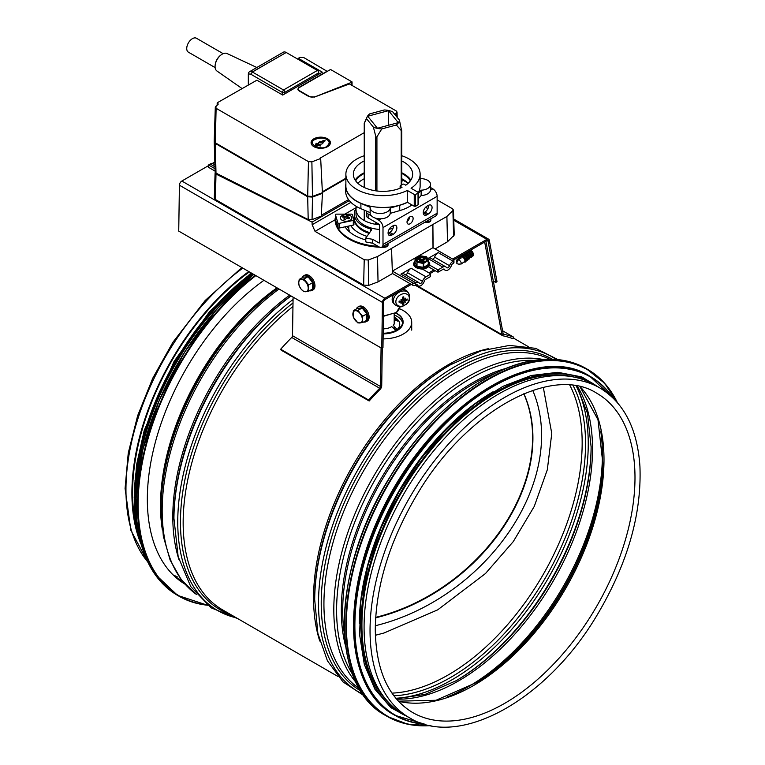 <?xml version="1.0" encoding="UTF-8"?>
<svg xmlns="http://www.w3.org/2000/svg" width="765" height="765" viewBox="0 0 765 765"><rect width="100%" height="100%" fill="white"/><g stroke="black" fill="none" stroke-linecap="round" stroke-linejoin="round"><path stroke-width="1.15" d="M137.585 531.723A189.452 109.376 -60 0 1 132.584 492.727A189.452 109.376 -60 0 1 249.371 271.891M277.59 288.185A185.952 107.358 -60 0 0 161.052 506.306L161.052 509.031A189.29 109.29 -60 0 1 277.829 288.319M290.872 295.854A191.527 110.581 -60 0 0 173.923 518.288L173.923 519.856A193.44 111.68 -60 0 1 291.025 295.94M557.915 359.598L535.596 348.333L509.519 345.407L481.051 350.829L450.116 364.991A191.527 110.581 -60 0 0 314.683 599.559L314.683 601.118A193.44 111.68 -60 0 1 451.465 364.207L451.465 364.207A193.44 111.68 -60 0 1 452.679 363.509M140.884 543.762A190.409 109.93 -60 0 1 131.905 493.119A190.409 109.93 -60 0 1 248.768 271.546M409.476 717.771L403.518 714.328A190.409 109.93 -60 0 1 364.083 627.166A190.409 109.93 -60 0 1 447.2 435.543A190.409 109.93 -60 0 1 593.927 384.537L599.884 387.97C624.049 402.715 637.388 428.821 639.923 466.268C641.816 514.061 627.587 563.595 597.226 614.869C547.147 699.698 459.497 748.992 409.476 717.771A190.409 109.93 -60 0 1 370.04 630.609A190.409 109.93 -60 0 1 453.157 438.986A190.409 109.93 -60 0 1 599.884 387.97M453.951 413.53A189.452 109.376 120 0 0 358.642 578.627M493.1 391.747A189.452 109.376 120 0 0 359.349 623.408M574.917 377.269A189.452 109.376 120 0 0 401.156 493.1A189.452 109.376 120 0 0 387.721 701.495M182.185 580.884A186.966 107.942 -60 0 1 178.293 579.507M184.92 584.125A186.966 107.942 -60 0 1 154.893 443.987A186.966 107.942 -60 0 1 263.944 280.306M502.586 330.767L513.736 337.202L512.961 338.732A190.409 109.93 120 0 0 502.949 335.797A3.443 1.989 -60 0 1 502.595 335.663A3.443 1.989 -60 0 1 501.926 334.601L484.704 242.218A1.721 0.995 120 0 0 484.656 242.046M513.736 337.202A192.13 110.925 120 0 0 503.638 334.238A1.721 0.995 -60 0 1 503.456 334.171A1.721 0.995 -60 0 1 503.121 333.645L485.909 241.329M381.075 347.932L380.492 386.507A1.721 0.995 -60 0 1 379.698 388.257A192.13 110.925 120 0 0 368.663 400.019L280.678 349.223A192.13 110.925 -60 0 1 291.723 337.461A1.721 0.995 120 0 0 292.517 335.711L293.1 297.136M382.28 348.027L381.716 385.828A3.443 1.989 -60 0 1 380.128 389.328A190.409 109.93 120 0 0 369.179 400.984L368.663 400.019M369.179 400.984L281.204 350.188L280.678 349.223M383.437 316.318L391.862 313.755M395.524 312.761A20.1 11.599 180 0 1 403.098 321.836L403.098 322.304A20.1 11.599 180 0 1 383.179 333.913M399.273 308.649A28.716 16.581 180 0 1 409.026 315.304A28.716 16.581 180 0 1 411.713 322.304A28.716 16.581 180 0 1 383.102 338.885M397.446 321.051L398.096 320.592L394.195 319.206M394.195 320.009L398.221 320.506M397.446 320.698C398.613 320.535 398.24 320.066 396.318 319.301L394.195 318.852M396.643 330.164L396.318 328.529L393.267 325.316A11.666 6.732 180 0 0 393.793 324.666A11.666 6.732 180 0 0 394.195 320.219M394.195 320.918A11.485 6.627 180 0 1 393.707 324.79M383.236 329.897L383.322 328.845A11.666 6.732 180 0 0 387.932 328.214A11.666 6.732 180 0 0 391.728 326.579L394.778 329.438L396.882 329.275L393.267 325.316M394.195 317.15A16.753 9.668 180 0 1 396.194 330.298M403.098 321.836A20.1 11.599 180 0 1 391.498 332.354A20.1 11.599 180 0 1 383.179 333.444M394.195 314.97A19.718 11.379 180 0 1 402.6 323.088M395.142 312.866A19.718 11.379 180 0 1 402.715 321.836A19.718 11.379 180 0 1 391.336 332.153A19.718 11.379 180 0 1 383.189 333.224M399.416 120.153L401.711 131.102L396.366 124.991A16.457 9.505 -0 0 0 399.416 120.153L392.608 111.728A16.457 9.505 -0 0 0 384.231 109.969L369.638 113.899A16.457 9.505 -0 0 0 367.095 116.997A16.457 9.505 -0 0 0 366.588 118.738L364.293 123.242L364.331 187.521M381.773 128.922L376.189 137.977L373.397 127.162A16.457 9.505 -0 0 0 381.773 128.922L396.366 124.991M401.711 131.102L401.673 130.079M400.172 306.689L398.909 309.443A16.457 9.505 180 0 1 396.366 312.541L383.447 316.022M396.366 312.541L399.856 306.689M388.553 110.638L398.269 122.649L377.451 128.262L367.736 116.242L388.553 110.638L388.553 125.269M366.588 118.738L373.397 127.162M410.088 283.691L384.872 298.254A3.443 1.989 120 0 0 382.443 302.424L381.754 348.324L178.733 231.107L179.412 185.207A3.443 1.989 -60 0 1 181.85 181.037L208.539 165.632M212.249 163.49L214.831 161.998M453.817 259.851L486.894 240.755A1.721 0.995 -60 0 1 487.754 240.669A1.721 0.995 -60 0 1 488.089 241.205L495.787 282.505L496.982 281.549L489.284 240.248A3.443 1.989 120 0 0 488.615 239.177A3.443 1.989 120 0 0 486.894 239.349L452.727 259.077M433.908 269.94L428.907 272.828M495.787 282.505L493.329 281.09M381.754 348.324L382.969 347.645L383.657 301.745A1.721 0.995 -60 0 1 384.872 299.66L411.312 284.398M430.121 273.535L435.132 270.647M394.654 304.47C401.243 309.022 402.428 305.933 406.052 304.432C409.849 301.697 410.709 297.939 408.644 293.167A8.998 6.665 141.1 0 0 399.473 292.048A8.998 6.665 141.1 0 0 393.334 300.817A8.998 6.665 141.1 0 0 394.654 304.47L393.487 303.179A9.094 6.732 -38.9 0 1 392.158 299.488A9.094 6.732 -38.9 0 1 393.899 294.449M402.419 289.524A9.094 6.732 -38.9 0 1 407.621 291.761L408.644 293.167M395.849 301.783A7.43 5.498 -38.9 0 1 405.938 293.808A7.43 5.498 -38.9 0 1 405.938 304.317A7.43 5.498 -38.9 0 1 395.849 301.783M401.759 299.784L401.348 300.961A15.281 7.268 -176.8 0 1 399.12 301.104A4.466 3.299 141.1 0 0 399.12 302.299A15.281 10.232 -3.8 0 0 401.348 301.879L402.007 302.29A15.128 7.593 -59.5 0 1 401.003 303.361A15.128 11.8 124.7 0 0 402.199 302.414L402.801 302.797A15.281 5.078 82.8 0 1 402.438 304.403A4.466 3.299 141.1 0 0 403.767 304.04A15.281 5.374 -113 0 0 403.824 302.529L405.287 300.817A15.281 9.237 8.9 0 0 407.095 300.148L405.861 299.622M402.007 300.243A15.128 3.739 -129.7 0 1 401.003 299.373A15.128 1.147 31.1 0 0 402.199 300.014L402.801 299.249A15.281 3.404 73.7 0 0 402.438 297.212A4.466 3.299 141.1 0 1 403.767 296.849L403.767 296.849A15.281 7.057 -103.7 0 1 403.824 298.972L402.524 297.652M404.475 299.402L403.824 298.972L404.475 299.402A15.128 7.918 -50.9 0 0 405.431 298.178A15.128 11.475 113.3 0 1 404.666 299.526L404.532 299.345M405.287 299.899L404.666 299.526L405.287 299.899A15.281 8.262 171.6 0 0 407.095 298.952A4.466 3.299 141.1 0 1 407.095 300.148M404.666 301.573L405.431 302.165A15.128 5.03 -135.5 0 1 404.475 301.802M402.007 302.242L402.801 302.797M400.717 301.018L402.007 302.29M399.407 301.094L399.12 302.299M401.816 301.018A2.563 1.893 -38.9 0 0 401.998 300.961L403.767 304.04M405.431 302.165L402.514 299.287L403.671 298.493M401.874 300.597L402.514 299.287M437.14 199.914L452.498 208.778L453.444 210.05L446.894 216.466L432.77 224.537L433.009 247.697M432.77 224.537L377.528 256.514L368.233 259.995L364.216 259.746L315.046 231.365L335.147 219.756M392.407 273.507L392.369 271.116L432.971 247.678L453.387 259.459A1.913 1.109 0 0 1 453.941 260.243L453.941 262.586A1.913 1.109 180 0 1 453.387 263.37L453.081 261.19A5.747 3.318 120 0 0 449.514 265.704A2.486 1.434 -60 0 1 446.722 267.788A2.486 1.434 -60 0 1 446.425 267.492A5.747 3.318 120 0 0 445.727 266.813A5.747 3.318 120 0 0 442.849 267.1L438.632 269.538L438.632 271.881L443.27 269.204A1.913 1.109 -60 0 1 444.226 269.108A1.913 1.109 -60 0 1 444.513 269.414A5.355 3.098 120 0 0 445.287 270.274A5.355 3.098 120 0 0 451.427 265.417A1.913 1.109 -60 0 1 452.67 263.782L453.387 263.37M435.132 248.921L447.515 241.769L454.238 235.046L453.444 210.05M315.046 231.365L312.149 224.738L312.072 222.108L215.988 174.047L215.099 172.909L214.296 197.906L215.414 199.502L363.652 285.087L368.673 285.393L378.034 281.883L392.407 273.583L391.537 248.424M215.099 172.909L215.242 172.431M312.072 222.108L349.309 200.612M360.325 228.075A26.985 15.577 0 0 0 363.92 230.648A26.985 15.577 0 0 0 369.323 233.057M408.147 183.294A28.754 16.601 0 0 0 401.768 178.761M364.236 178.761A28.754 16.601 0 0 0 357.848 183.294M370.145 212.622L360.898 208.702A37.322 21.554 180 0 1 345.675 191.336L345.675 186.029A37.322 21.554 180 0 1 345.876 183.81M418.025 204.064L418.053 204.829A47.851 27.626 180 0 1 415.577 206.263L414.248 206.244L407.439 202.314A37.322 21.554 180 0 1 399.732 205.288L390.226 208.042L390.226 213.359A10.05 5.804 180 0 1 390.217 213.435A10.05 5.804 180 0 1 380.922 218.8A10.05 5.804 180 0 1 375.003 217.977A10.05 5.804 180 0 1 371.589 216.007A10.05 5.804 180 0 1 370.145 213.014L370.145 207.697A10.05 5.804 180 0 1 370.164 207.325L360.898 203.385A37.322 21.554 180 0 1 345.675 186.029M411.972 204.934A37.322 21.554 180 0 1 399.732 210.605L390.226 213.359M420.128 178.608A10.05 5.804 180 0 1 430.59 184.403A10.05 5.804 180 0 1 421.132 190.198L421.132 195.505L418.302 198.766M430.59 184.403L430.59 189.72A10.05 5.804 180 0 1 430.561 190.141A10.05 5.804 180 0 1 421.266 195.505A10.05 5.804 180 0 1 421.132 195.505M355.17 180.129A29.653 17.117 180 0 1 364.236 172.766M401.768 172.766A29.653 17.117 180 0 1 410.834 180.129M410.327 180.865A28.754 16.601 0 0 0 401.768 173.445M364.236 173.445A28.754 16.601 0 0 0 355.677 180.865M390.226 208.042A10.05 5.804 180 0 1 379.889 213.492A10.05 5.804 180 0 1 370.145 207.697M421.132 190.198L418.302 193.449M407.439 202.314L407.296 202.237A37.131 21.439 180 0 1 367.563 205.517A37.131 21.439 180 0 1 345.876 186.029L345.876 174.229A37.131 21.439 180 0 1 364.236 155.725M401.768 155.725A37.131 21.439 180 0 1 420.128 174.229L420.128 186.029A37.131 21.439 180 0 1 418.302 192.656L418.302 204.456M401.768 160.966A29.653 17.117 180 0 1 412.651 174.229A29.653 17.117 180 0 1 405.775 185.187L404.188 184.269A0.956 0.555 0 0 0 402.83 184.269L400.391 185.675A0.956 0.555 0 0 0 400.391 186.459L401.988 187.377A29.653 17.117 180 0 1 370.423 189.73A29.653 17.117 180 0 1 353.353 174.229A29.653 17.117 180 0 1 364.236 160.966M420.128 174.229A37.131 21.439 180 0 1 411.073 188.247L418.025 192.264L418.053 193.029A47.851 27.626 180 0 1 415.577 194.463L414.248 194.444L407.296 190.437L407.296 202.237M407.296 190.437A37.131 21.439 180 0 1 367.563 193.717A37.131 21.439 180 0 1 345.876 174.229M418.025 192.264L418.053 204.829M375.003 217.977L378.675 220.1A6.13 3.538 60 0 1 382.997 227.597L382.997 244.475A5.747 3.318 60 0 1 381.811 247.105A5.747 3.318 60 0 1 378.943 246.818L372.632 243.174A44.982 25.972 180 0 1 365.785 241.903L365.785 237.992A44.982 25.972 0 0 0 372.632 239.273L378.943 242.916L379.622 242.524L379.622 225.646A1.339 0.775 60 0 0 378.675 224.002L368.118 217.91A5.747 3.318 180 0 1 366.435 215.567L366.435 211.656A5.747 3.318 0 0 0 368.118 213.999L371.589 216.007M366.521 211.092A5.747 3.318 0 0 0 366.435 211.656M381.811 247.105L435.954 215.845A5.747 3.318 -120 0 0 437.14 213.215L437.14 196.337A6.13 3.538 -120 0 0 432.808 188.84L430.59 187.549M356.079 208.243A28.716 16.581 0 0 0 354.291 213.999A28.716 16.581 0 0 0 370.375 228.888A1.913 1.109 180 0 1 371.446 229.883A1.913 1.109 180 0 1 371.302 230.303L365.785 237.992M369.667 232.589A28.716 16.581 180 0 1 354.291 217.91L354.291 213.999M427.912 208.673L426.774 208.013A44.982 25.972 0 0 0 426.191 206.741M410.069 223.772A4.303 2.486 -60 0 1 407.917 223.982A4.303 2.486 -60 0 1 407.917 219.01A4.303 2.486 -60 0 1 412.22 216.524A4.303 2.486 -60 0 1 412.89 219.976A4.303 2.486 -60 0 1 410.069 223.772M407.047 221.582A4.303 2.486 120 0 0 409.715 216.964M393.153 225.723A5.259 3.041 -60 0 1 395.782 225.465A5.259 3.041 -60 0 1 396.595 229.682A5.259 3.041 -60 0 1 393.153 234.32L391.795 235.104A5.259 3.041 -60 0 1 389.165 235.362A5.259 3.041 -60 0 1 388.362 231.145A5.259 3.041 -60 0 1 391.795 226.507L393.153 225.723M388.094 233.315A5.259 3.041 120 0 0 388.419 233.143L389.768 232.369A5.259 3.041 120 0 0 393.478 225.551M423.284 212.995A5.259 3.041 120 0 0 423.609 212.833L424.957 212.048A5.259 3.041 120 0 0 428.668 205.23M428.343 205.403A5.259 3.041 -60 0 1 430.972 205.144A5.259 3.041 -60 0 1 431.785 209.361A5.259 3.041 -60 0 1 428.343 213.999L426.994 214.783A5.259 3.041 -60 0 1 424.355 215.042A5.259 3.041 -60 0 1 423.552 210.824A5.259 3.041 -60 0 1 426.994 206.187L428.343 205.403M379.622 242.524A0.956 0.555 60 0 1 378.943 242.916M356.461 206.493A26.985 15.577 0 0 0 356.012 209.314L356.012 213.999A26.985 15.577 0 0 0 379.622 229.462M389.242 229.156A26.985 15.577 0 0 0 392.942 228.486M407.143 220.961A26.985 15.577 0 0 0 409.418 217.193M372.632 243.174L372.632 239.273M356.012 209.314A26.985 15.577 0 0 0 361.711 218.886A26.985 15.577 0 0 0 379.364 224.747M430.858 219.239A47.86 27.636 180 0 1 430.867 219.632A47.86 27.636 180 0 1 430.848 220.387A3.825 2.209 180 0 1 426.612 222.519L426.612 221.745L425.828 221.687M426.612 221.745A3.825 2.209 0 0 0 430.848 219.603L430.848 220.387M426.421 207.219A47.86 27.636 180 0 1 427.224 208.281M430.867 218.78A47.86 27.636 180 0 1 430.867 218.847A47.86 27.636 180 0 1 430.848 219.603M378.101 246.33A47.86 27.636 0 0 1 335.147 219.345A47.851 27.626 0 0 1 335.147 218.847A47.851 27.626 0 0 1 335.156 218.35L335.424 218.197M382.892 246.483A47.86 27.636 0 0 0 384.317 246.473A3.825 2.209 0 0 0 388.037 244.264A3.825 2.209 0 0 0 388.018 244.025L387.932 243.576M369.113 233.354A28.716 16.581 180 0 1 354.291 218.867A3.825 2.209 0 0 0 353.153 217.298M365.785 239.923A40.363 23.304 180 0 1 345.072 226.822L339.201 228.056A0.956 0.555 180 0 1 337.929 227.635L335.443 219.488A0.956 0.555 180 0 1 335.443 219.297M353.918 219.985L353.918 224.48A0.956 0.555 180 0 1 353.306 225.101L350.791 225.627A34.282 19.794 0 0 0 366.971 236.337M344.862 214.143L356.174 207.621M388.018 244.8A3.825 2.209 180 0 1 388.037 245.039A3.825 2.209 180 0 1 384.317 247.248L384.317 246.473M335.147 219.345L335.147 220.129A47.86 27.636 0 0 0 379.765 247.2M381.505 247.248A47.86 27.636 0 0 0 384.317 247.248M401.768 181.295L403.327 180.397L407.888 183.026M426.612 222.519L424.604 222.395M377.528 256.514L378.034 281.883M432.885 224.556L433.124 247.764M446.894 216.466L447.515 241.769M402.753 179.278L403.327 180.397M312.149 224.738L350.925 202.352M346.029 226.335L348.725 227.846L348.725 226.058M348.725 227.846A34.282 19.794 0 0 0 349.624 231.948M353.306 220.406L339.201 223.37A0.956 0.555 180 0 1 337.929 222.95L335.443 214.793A0.956 0.555 180 0 1 336.38 214.143L351.393 214.143A0.956 0.555 180 0 1 352.33 214.602L353.918 219.794A0.956 0.555 180 0 1 353.306 220.406L353.306 225.101M350.207 215.567A5.747 3.318 0 0 0 340.607 217.05A5.747 3.318 0 0 0 347.635 221.114A5.747 3.318 0 0 0 350.207 215.567M350.791 225.627L345.072 226.822M342.567 217.078A17.681 13.082 38.9 0 1 344.881 217.432A17.681 6.101 105.1 0 0 343.801 219.039A3.634 2.104 -0 0 0 345.531 219.507A17.681 6.101 -74.9 0 1 346.612 217.901A17.681 13.082 38.9 0 1 348.926 218.79A3.634 2.104 -0 0 0 349.729 217.786A17.681 13.082 -141.1 0 0 347.425 216.906A17.681 6.101 -74.9 0 1 348.496 215.835A3.634 2.104 -0 0 0 346.765 215.367A17.681 6.101 105.1 0 0 345.684 216.438A17.681 13.082 -141.1 0 0 343.37 216.074A3.634 2.104 -0 0 0 342.567 217.078M343.37 216.074L343.37 216.552A3.634 2.104 -0 0 0 342.787 217.097M345.684 216.438L345.684 217.174L343.37 216.552M346.765 215.367L345.684 217.174M348.142 216.151A3.634 2.104 -0 0 0 346.765 215.835M347.425 216.906L347.425 217.643L349.529 218.207M344.881 217.432L344.078 219.163M321.769 192.952L322.428 193.325L321.271 216.074L312.072 219.641L308.199 219.565L215.988 173.1L215.147 172.048L214.229 141.506M348.524 199.589L321.31 215.3M322.428 193.325L312.474 197.064L307.683 196.768L215.309 143.438L214.181 141.898M345.876 178.847L322.39 192.407M345.876 178.226L322.361 191.805M364.236 132.661L320.047 158.173L320.678 158.537L322.4 192.713L312.483 196.433L307.693 196.146L215.328 142.816L214.21 141.219L215.3 107.157L218.255 104.097L217.337 102.73L256.916 80.182L282.706 95.07L322.352 72.178L298.226 58.255L300.444 57.423L303.877 57.624L327.257 71.403M327.248 71.126L299.029 87.382L297.776 89.17L299.029 90.872L309.165 96.725L314.53 97.05L349.433 83.93L396.232 110.954L397.035 112.034L394.836 114.492M314.826 139.479C305.876 144.547 323.213 150.829 326.655 146.306C329.973 143.61 329.973 141.334 326.655 139.479C323.796 137.624 319.856 137.624 314.826 139.479L314.147 139.861A9.323 5.384 180 0 1 314.511 139.67M315.142 145.857L316.079 143.428L317.695 143.877L318.623 143.141A2.161 1.253 180 0 1 318.575 142.892A2.161 1.253 180 0 1 321.166 141.668L323.853 140.33L325.182 140.779L322.859 142.644A2.161 1.253 180 0 1 322.906 142.892A2.161 1.253 180 0 1 320.315 144.116L319.024 144.652L319.808 145.58L315.142 145.952M320.678 158.537L311.891 161.836L308.458 161.625L216.103 108.295L215.74 106.325M313.918 138.79A9.649 5.575 0 0 0 311.087 142.73A9.649 5.575 0 0 0 320.745 148.305A9.649 5.575 0 0 0 330.394 142.73A9.649 5.575 0 0 0 324.436 137.585A9.649 5.575 0 0 0 313.918 138.79M298.226 58.255L298.168 59.374M217.461 104.795L217.461 103.638M326.655 139.469L327.334 139.861A9.323 5.384 180 0 1 330.069 143.667A9.323 5.384 180 0 1 330.002 144.308M311.479 144.308A9.323 5.384 180 0 1 311.422 143.667A9.323 5.384 180 0 1 314.147 139.861M319.378 145.637L319.024 144.652M315.352 146.105L316.079 144.212L317.695 144.662L317.695 143.877M317.695 144.662L318.623 143.265M318.632 143.39A2.161 1.253 180 0 1 321.166 142.443L323.853 141.104L324.771 141.324M318.709 74.282L318.709 71.231L286.225 52.479L252.393 72.015L283.519 89.983A1.913 1.109 60 0 1 284.876 92.336L284.876 93.818M282.17 94.764L282.17 92.336L250.977 74.32A3.825 2.209 -120 0 0 248.329 75.85L248.329 84.829M317.36 70.457L283.519 89.983L282.17 92.336L284.876 92.336L318.709 72.799A1.913 1.109 -120 0 0 317.36 70.457L318.709 71.231M286.225 52.479L252.307 71.967L251.044 74.368M286.139 52.431A5.747 3.318 -120 0 0 283.356 52.192L249.524 71.728A5.747 3.318 60 0 1 252.307 71.967A3151.36 2559.088 -60 0 0 250.977 74.32M248.329 75.926L248.329 74.262A5.747 3.318 60 0 1 249.524 71.728M256.849 67.502L227.004 53.521A10.098 5.833 120 0 0 221.037 54.946A10.098 5.833 120 0 0 215.166 65.121A10.098 5.833 120 0 0 215.07 66.526A10.098 5.833 120 0 0 216.916 70.992L241.989 88.491M215.214 64.767A8.998 5.192 -60 0 1 215.252 64.432A8.998 5.192 -60 0 1 220.492 55.367A8.998 5.192 -60 0 1 220.76 55.166M215.128 67.597L188.41 52.173A8.042 4.638 -60 0 1 187.176 45.728A8.042 4.638 -60 0 1 192.436 38.652A8.042 4.638 -60 0 1 196.452 38.25L223.17 53.674M248.329 74.262A3151.36 13.98 90.4 0 1 248.329 75.85M314.272 96.773A3.825 2.209 180 0 1 309.481 96.486L299.354 90.633A3.825 2.209 180 0 1 298.235 89.075A3.825 2.209 180 0 1 299.354 87.506L330.107 69.758A0.956 0.555 180 0 1 330.719 69.596L352.043 81.903A0.956 0.555 180 0 1 351.766 82.257L314.272 97.136M352.043 85.441L352.043 81.903M445.727 266.813L430.838 258.226A5.747 3.318 120 0 0 427.96 258.503L438.202 252.603A5.747 3.318 120 0 0 434.625 257.117A2.486 1.434 -60 0 1 432.636 259.259M430.236 274.386L426.019 276.825A5.747 3.318 120 0 0 422.443 281.338A2.486 1.434 -60 0 1 419.66 283.413A2.486 1.434 -60 0 1 419.354 283.127A5.747 3.318 120 0 0 418.656 282.448A5.747 3.318 120 0 0 415.787 282.734L415.481 285.249L416.208 284.829A1.913 1.109 -60 0 1 417.164 284.733A1.913 1.109 -60 0 1 417.441 285.049A5.355 3.098 120 0 0 418.216 285.9A5.355 3.098 120 0 0 424.355 281.051A1.913 1.109 -60 0 1 425.598 279.407L430.236 276.729L430.236 274.386A0.956 0.555 0 0 0 430.236 273.602L421.898 268.792M405.565 274.884A2.486 1.434 120 0 0 407.554 272.742A5.747 3.318 -60 0 1 411.13 268.228L400.898 274.138A5.747 3.318 -60 0 1 403.767 273.851L418.656 282.448M438.632 271.881A0.956 0.555 180 0 1 437.274 271.881L428.486 266.803M437.274 271.881L437.274 269.538A0.956 0.555 0 0 0 438.632 269.538M437.274 269.538L429.586 265.101M430.523 273.994L430.523 276.337A0.956 0.555 180 0 1 430.236 276.729M453.387 261.018A1.913 1.109 0 0 0 453.941 260.243M415.481 285.249A1.913 1.109 180 0 1 412.775 285.249L412.775 282.907A1.913 1.109 0 0 0 415.481 282.907M392.426 273.497L412.775 285.249M412.775 282.907L392.369 271.116M215.118 171.131L208.539 167.325L208.539 164.982L210.184 164.035A5.747 3.318 -60 0 1 213.062 163.748L214.917 164.819M215.042 168.74L208.539 164.982M456.801 260.291L456.877 263.676L458.79 264.164L461.295 263.963L464.623 261.515A3.146 1.434 -128.7 0 0 463.772 258.159A3.146 1.434 -128.7 0 0 460.683 256.6L456.839 259.909A3.146 1.434 -128.7 0 0 456.801 260.291A3.146 1.434 -128.7 0 0 456.848 260.683M464.087 261.955A4.016 1.836 -128.7 0 0 465.522 261.917A4.016 1.836 -128.7 0 0 465.847 260.425A4.016 1.836 -128.7 0 0 461.419 255.472M460.157 256.199A4.016 1.836 -128.7 0 0 460.138 257.04M465.627 261.812A4.016 1.836 -128.7 0 0 465.751 261.735A4.016 1.836 -128.7 0 0 466.076 260.234A4.016 1.836 -128.7 0 0 465.656 259.01A4.016 1.836 -128.7 0 0 463.361 256.141A4.016 1.836 -128.7 0 0 462.691 255.692A4.016 1.836 -128.7 0 0 461.716 255.29M466.095 260.339L466.487 260.024A3.146 1.434 -128.7 0 0 466.736 258.857A3.146 1.434 -128.7 0 0 464.087 255.29A3.146 1.434 -128.7 0 0 462.548 255.118L462.156 255.424M465.56 258.819A3.146 1.434 -128.7 0 0 465.483 258.647A3.146 1.434 -128.7 0 0 463.676 256.39A3.146 1.434 -128.7 0 0 463.523 256.275M466.115 260.521A4.016 1.836 -128.7 0 0 467.377 260.425A4.016 1.836 -128.7 0 0 467.702 258.933A4.016 1.836 -128.7 0 0 463.762 254.114M467.482 260.32A4.016 1.836 -128.7 0 0 467.606 260.243A4.016 1.836 -128.7 0 0 467.941 258.742A4.016 1.836 -128.7 0 0 467.52 257.518A4.016 1.836 -128.7 0 0 465.216 254.649A4.016 1.836 -128.7 0 0 464.556 254.2A4.016 1.836 -128.7 0 0 464.049 253.951M467.951 258.847L468.343 258.532A3.146 1.434 -128.7 0 0 468.601 257.365A3.146 1.434 -128.7 0 0 465.952 253.798A3.146 1.434 -128.7 0 0 464.891 253.464M467.425 257.327A3.146 1.434 -128.7 0 0 467.348 257.155A3.146 1.434 -128.7 0 0 465.541 254.898A3.146 1.434 -128.7 0 0 465.388 254.783M467.979 259.029A4.016 1.836 -128.7 0 0 469.241 258.933A4.016 1.836 -128.7 0 0 469.567 257.442A4.016 1.836 -128.7 0 0 466.028 252.804M469.347 258.828A4.016 1.836 -128.7 0 0 469.471 258.752A4.016 1.836 -128.7 0 0 469.796 257.25A4.016 1.836 -128.7 0 0 469.375 256.026A4.016 1.836 -128.7 0 0 467.08 253.158A4.016 1.836 -128.7 0 0 466.411 252.708A4.016 1.836 -128.7 0 0 466.306 252.641M469.815 257.356L470.207 257.04A3.146 1.434 -128.7 0 0 470.465 255.873A3.146 1.434 -128.7 0 0 467.807 252.307A3.146 1.434 -128.7 0 0 467.3 252.068M469.28 255.835A3.146 1.434 -128.7 0 0 469.203 255.663A3.146 1.434 -128.7 0 0 467.396 253.406A3.146 1.434 -128.7 0 0 467.243 253.292M469.834 257.537A4.016 1.836 -128.7 0 0 471.097 257.442A4.016 1.836 -128.7 0 0 471.422 255.95A4.016 1.836 -128.7 0 0 468.247 251.522M471.202 257.336A4.016 1.836 -128.7 0 0 471.326 257.26A4.016 1.836 -128.7 0 0 471.661 255.759A4.016 1.836 -128.7 0 0 471.24 254.535A4.016 1.836 -128.7 0 0 468.935 251.666A4.016 1.836 -128.7 0 0 468.524 251.369M471.68 255.864L472.062 255.558A3.146 1.434 -128.7 0 0 472.321 254.382A3.146 1.434 -128.7 0 0 469.672 250.815A3.146 1.434 -128.7 0 0 469.567 250.757M471.144 254.343A3.146 1.434 -128.7 0 0 471.068 254.171A3.146 1.434 -128.7 0 0 469.261 251.915A3.146 1.434 -128.7 0 0 469.108 251.8M471.699 256.046A4.016 1.836 -128.7 0 0 472.961 255.95A4.016 1.836 -128.7 0 0 473.286 254.458A4.016 1.836 -128.7 0 0 470.437 250.26M473.066 255.845A4.016 1.836 -128.7 0 0 473.191 255.768A4.016 1.836 -128.7 0 0 473.516 254.267A4.016 1.836 -128.7 0 0 473.105 253.043A4.016 1.836 -128.7 0 0 470.8 250.174A4.016 1.836 -128.7 0 0 470.705 250.107M473 252.852A3.146 1.434 -128.7 0 0 472.923 252.68A3.146 1.434 -128.7 0 0 471.116 250.423A3.146 1.434 -128.7 0 0 470.963 250.308M458.79 264.164L459.669 264.317A103.141 45.967 113 0 0 460.071 263.887M461.295 263.963A3.146 1.434 -128.7 0 0 458.465 259.565A103.141 62.29 -47 0 1 459.65 258.847A104.776 63.266 -47 0 1 461.295 257.891L458.608 258.274M456.839 259.909L456.868 262.615L458.465 259.565M459.325 259.039L458.359 258.484M309.529 290.729A8.425 4.944 -119.1 0 0 312.005 290.461L313.115 289.839A8.425 4.944 -119.1 0 0 314.97 285.919A8.425 4.944 -119.1 0 0 311.412 277.418A8.425 4.944 -119.1 0 0 304.919 275.123L303.81 275.744A8.425 4.944 -119.1 0 0 302.271 277.714M312.005 290.461A8.425 4.944 -119.1 0 0 313.86 286.54A8.425 4.944 -119.1 0 0 310.303 278.03A8.425 4.944 -119.1 0 0 303.81 275.744M299.201 279.416L303.217 277.179L307.999 276.729L312.694 282.648L312.598 289.017L308.582 291.255L308.209 288.309A6.703 3.93 -119.1 0 0 305.914 282.161A6.703 3.93 -119.1 0 0 301.171 279.426A6.703 3.93 -119.1 0 0 298.733 282.84A6.703 3.93 -119.1 0 0 301.028 288.988A6.703 3.93 -119.1 0 0 305.771 291.723A6.703 3.93 -119.1 0 0 308.209 288.309L308.678 284.886L303.992 278.967L299.201 279.416L298.733 282.84L299.105 285.785L301.028 288.988L303.801 291.704L308.582 291.255M303.992 278.967L307.999 276.729M308.678 284.886L312.694 282.648M363.662 321.989A8.425 4.944 -119.1 0 0 366.148 321.711L367.257 321.099A8.425 4.944 -119.1 0 0 367.477 311.336A8.425 4.944 -119.1 0 0 359.062 306.382L357.944 307.004A8.425 4.944 -119.1 0 0 356.404 308.964M366.148 321.711A8.425 4.944 -119.1 0 0 366.368 311.948A8.425 4.944 -119.1 0 0 357.944 307.004M353.344 310.676L357.36 308.438L362.141 307.989L366.837 313.908L366.741 320.277L362.725 322.514L362.342 319.569A6.703 3.93 -119.1 0 0 360.047 313.421A6.703 3.93 -119.1 0 0 355.314 310.686A6.703 3.93 -119.1 0 0 352.875 314.099A6.703 3.93 -119.1 0 0 355.17 320.239A6.703 3.93 -119.1 0 0 359.904 322.973A6.703 3.93 -119.1 0 0 362.342 319.569L362.82 316.146L360.047 313.421L358.125 310.227L353.344 310.676L353.248 317.045L357.934 322.964L362.725 322.514M358.125 310.227L362.141 307.989M362.82 316.146L366.837 313.908M416.877 259.995A4.877 2.821 180 0 1 421.716 257.576A4.877 2.821 180 0 1 426.545 259.995M428.381 260.645L428.39 264.499L423.667 267.32L417.002 266.402L415.041 262.491M422.051 261.754L423.877 258.446L422.051 259.498L419.545 258.446A4.016 2.324 0 0 0 418.866 258.752L419.545 258.446L421.372 261.754M423.944 258.407L425.101 259.144A4.016 2.324 0 0 0 424.556 258.752A4.016 2.324 0 0 0 423.877 258.446L423.944 258.465M418.866 258.752A4.016 2.324 0 0 0 418.331 259.144L418.866 258.752M418.388 261.611L420.291 260.396L418.331 259.144M423.533 262.156L422.051 261.295L419.889 262.156M425.101 259.144L423.131 260.396L425.034 261.611M532.736 390.408A178.197 131.867 -38.9 0 1 541.591 435.534A178.197 131.867 -38.9 0 1 375.309 625.732M523.786 393.784A168.625 124.781 -38.9 0 1 532.593 437.475A168.625 124.781 -38.9 0 1 375.672 617.355M523.91 393.736A168.625 124.781 -38.9 0 1 532.918 437.867A168.625 124.781 -38.9 0 1 375.634 617.843M162.362 529.887A185.388 107.033 -60 0 1 160.497 505.531A185.388 107.033 -60 0 1 276.987 287.841M196.481 594.462A190.409 109.93 -60 0 1 162.18 510.599A190.409 109.93 -60 0 1 279.034 289.017M178.991 559.76A190.409 109.93 -60 0 1 172.804 516.729A190.409 109.93 -60 0 1 289.658 295.156M236.395 617.843A193.44 111.68 -60 0 1 177.748 522.065A193.44 111.68 -60 0 1 293.062 299.498M231.03 614.744A191.527 110.581 -60 0 1 180.454 522.065A191.527 110.581 -60 0 1 293.005 302.95M337.795 676.384L222.596 609.877A190.409 109.93 -60 0 1 183.16 522.715A190.409 109.93 -60 0 1 292.957 306.526M319.76 641.032A190.409 109.93 -60 0 1 313.564 598A190.409 109.93 -60 0 1 488.567 348.639M362.887 694.161A193.44 111.68 -60 0 1 318.508 603.336A193.44 111.68 -60 0 1 405.718 405.775A193.44 111.68 -60 0 1 556.145 359.426M360.764 690.938A191.527 110.581 -60 0 1 321.224 603.336A191.527 110.581 -60 0 1 404.742 410.671A191.527 110.581 -60 0 1 552.292 359.206M359.378 688.643A190.409 109.93 -60 0 1 323.93 603.977A190.409 109.93 -60 0 1 404.398 415.194A190.409 109.93 -60 0 1 549.614 359.148M356.117 682.514A190.409 109.93 -60 0 1 333.808 609.686A190.409 109.93 -60 0 1 404.675 431.852A190.409 109.93 -60 0 1 542.672 359.387M352.617 674.386A189.232 109.252 -60 0 1 336.6 610.336A189.232 109.252 -60 0 1 533.884 360.42M345.742 646.779A185.828 107.291 -60 0 1 341.305 610.279A185.828 107.291 -60 0 1 506.535 368.271M344.556 634.883A185.235 106.947 -60 0 1 342.701 610.604A185.235 106.947 -60 0 1 495.644 373.186M147.616 561.749A190.409 109.93 -60 0 1 125.957 489.686A190.409 109.93 -60 0 1 242.811 268.104M569.791 385.139A189.452 109.376 -60 0 1 542.93 574.955A189.452 109.376 -60 0 1 391.976 693.128M573.052 385.464A190.848 110.189 -60 0 1 546.019 576.743A190.848 110.189 -60 0 1 393.889 695.787M576.169 385.923A192.77 111.298 -60 0 1 548.333 578.072A192.77 111.298 -60 0 1 395.84 698.263M591.125 446.177A192.77 111.298 -60 0 1 455.5 681.08M576.829 386.038L587.472 413.263L591.125 446.951A190.848 110.189 -60 0 1 456.17 680.697L425.168 694.371L396.27 698.77M577.336 386.134A189.452 109.376 -60 0 1 553.286 580.941A189.452 109.376 -60 0 1 396.605 699.162M600.707 431.039A189.452 109.376 -60 0 1 447.181 696.953M603.069 463.867A188.563 108.869 -60 0 1 476.796 682.59M579.975 386.688L597.981 419.689L603.03 465.149A185.168 106.909 -60 0 1 477.886 681.902L435.993 700.271L398.402 701.17M580.119 386.717A184.279 106.392 -60 0 1 565.832 588.17A184.279 106.392 -60 0 1 398.508 701.285M596.824 393.277A184.279 106.392 -60 0 1 596.824 606.071A184.279 106.392 -60 0 1 412.536 712.464C388.333 697.852 375.911 670.15 375.271 629.356C375.883 585.703 389.72 540.932 416.782 495.031C465.531 411.341 551.661 364.006 596.824 393.277M485.861 378.57A199.981 115.458 120 0 0 344.327 623.724M385.818 715.61C329.055 686.262 331.235 569.848 390.007 476.882C427.931 413.932 486.1 367.047 534.783 360.277C554.281 357.37 571.417 360.133 586.181 368.567A200.363 115.678 120 0 0 385.818 484.245A200.363 115.678 120 0 0 385.818 715.61L387.329 716.47A200.363 115.678 120 0 0 430.791 725.612M617.336 402.514A200.363 115.678 120 0 0 587.683 369.438A200.363 115.678 120 0 0 387.32 485.115A200.363 115.678 120 0 0 387.329 716.47L407.755 724.226L430.963 725.641M616.953 402.074A200 115.467 120 0 0 387.779 485.373A200 115.467 120 0 0 430.226 725.507M491.685 385.837A195.19 112.694 120 0 0 353.526 625.139M394.032 714.826C345.79 689.15 339.909 598.373 380.769 514.013C427.319 410.069 533.654 339.65 589.614 376.074A195.572 112.914 120 0 0 394.032 488.988A195.572 112.914 120 0 0 394.032 714.826L394.874 715.304A195.572 112.914 120 0 0 425.015 724.264M613.272 398.183A195.572 112.914 120 0 0 590.446 376.562A195.572 112.914 120 0 0 394.874 489.476A195.572 112.914 120 0 0 394.874 715.304L425.13 724.302M612.583 397.504A195.228 112.713 120 0 0 395.314 489.734A195.228 112.713 120 0 0 424.087 724.006M597.13 386.382A190.791 110.15 120 0 0 400.487 492.717A190.791 110.15 120 0 0 406.722 716.174M207.191 604.952A199.981 115.458 -60 0 1 140.531 473.229A199.981 115.458 -60 0 1 255.816 275.62M207.535 605.22A200.363 115.678 -60 0 1 179.087 596.251A200.363 115.678 -60 0 1 144.25 451.13A200.363 115.678 -60 0 1 255.309 275.324M207.564 605.249L177.585 595.38A200.363 115.678 -60 0 1 142.749 450.269A200.363 115.678 -60 0 1 253.808 274.453M136.256 511.575A200 115.467 -60 0 1 253.76 274.425M136.199 512.464A195.19 112.694 -60 0 1 252.947 273.956M137.92 529.39A195.572 112.914 -60 0 1 252.44 273.669M141.19 544.47A195.572 112.914 -60 0 1 251.609 273.182M134.822 511.957A195.228 112.713 -60 0 1 251.551 273.153M503.121 333.645L501.926 334.601L415.969 284.972M485.603 241.511L484.532 242.123M292.517 335.711L380.492 386.507L381.716 385.828M291.723 337.461L379.698 388.257M401.214 130.815L401.214 185.197M376.925 224.489L376.925 222.998M376.925 190.982L376.925 137.356M375.653 137.088L375.653 190.81M375.653 222.261L375.653 224.308M364.331 220.559L364.331 210.155M489.284 240.248L488.089 241.205L487.123 240.65M453.769 220.224L486.894 239.349L486.894 240.755M181.85 181.037L384.872 298.254L384.872 299.66M179.412 185.207L382.443 302.424M399.387 302.079A4.083 3.022 -38.9 0 1 399.34 301.4A4.083 3.022 -38.9 0 1 399.368 301.094M403.652 303.667A4.083 3.022 -38.9 0 1 402.553 303.982M406.712 299.172A4.083 3.022 -38.9 0 1 406.693 300.119M402.476 297.394A4.083 3.022 -38.9 0 1 403.652 297.088M405.287 300.817L404.79 299.851M403.824 302.529L401.902 300.626M399.732 205.288L399.732 210.605M360.898 203.385L360.898 208.702M400.391 186.459L400.391 188.094M415.577 194.463L415.577 206.263M414.248 194.444L414.248 206.244M378.675 220.1L380.922 218.8M430.561 190.141L432.808 188.84M370.375 231.594L370.375 228.888M389.768 232.369L393.153 234.32M391.795 235.104L388.419 233.143M428.343 213.999L424.957 212.048M423.609 212.833L426.994 214.783M382.997 244.475L437.14 213.215M382.997 227.597L437.14 196.337M368.118 217.91L368.118 213.999M215.988 174.047L215.414 199.502M364.216 259.756L363.652 285.087M368.233 259.995L368.673 285.393M452.918 211.102L453.597 236.356M339.201 223.37L339.201 228.056M337.929 222.95L337.929 227.635M335.443 214.793L335.443 219.488M312.072 219.641L312.474 197.064M308.199 219.565L307.683 196.768M215.988 173.1L215.309 143.438M396.595 112.933L396.691 116.787M311.881 161.836L312.483 196.433M308.458 161.625L307.693 196.146M216.103 108.295L215.328 142.816M217.384 104.862L217.384 103.218M217.337 104.901L217.337 103.199M316.079 144.212L316.079 143.428M316.72 144.097L316.72 143.323M318.47 144.222L318.47 143.438M321.166 142.443L321.166 141.668M321.692 142.357L321.692 141.573M323.853 141.104L323.853 140.33M324.398 141.104L324.398 140.33M322.859 143.141L322.859 142.644M351.766 85.278L351.766 82.257M434.625 257.117L449.514 265.704M443.824 269.022L444.513 269.414M416.753 284.647L417.441 285.049M407.554 272.742L422.443 281.338M438.202 252.603L453.081 261.19M427.96 258.503L442.849 267.1M411.13 268.228L426.019 276.825M400.898 274.138L415.787 282.734M214.984 166.799L210.184 164.035M418.197 261.573A4.877 2.821 180 0 1 416.829 259.612A4.877 2.821 180 0 1 421.716 256.801A4.877 2.821 180 0 1 426.593 259.612A4.877 2.821 180 0 1 425.225 261.573M418.12 261.534A5.068 2.926 0 0 0 426.612 260.215A5.068 2.926 0 0 0 420.396 256.629A5.068 2.926 0 0 0 418.12 261.534M423.351 263.198L416.915 262.146L415.28 258.407L419.889 255.749L426.507 256.772L428.199 260.406L423.533 263.17M417.049 262.232L423.303 263.466L423.303 267.368M423.667 267.32L423.667 263.409L428.142 260.511M428.276 264.652L428.199 260.406M428.333 260.435L426.526 256.763M420.119 255.72L426.679 256.849L428.371 260.483L428.39 264.499M420.1 255.682L415.28 258.407M415.032 262.548L415.232 258.513M415.041 262.605L415.041 258.694L416.915 262.146M416.734 266.239L417.002 262.491L417.002 266.402M428.39 261.601A7.468 4.313 180 0 1 426.076 267.023A7.468 4.313 180 0 1 416.437 266.574A7.468 4.313 180 0 1 415.032 261.601M415.032 261.41A8.042 4.638 0 0 0 413.674 263.992A8.042 4.638 0 0 0 416.026 267.272A8.042 4.638 0 0 0 424.785 268.276A8.042 4.638 0 0 0 429.748 263.992A8.042 4.638 0 0 0 428.39 261.41M429.748 264.068A8.042 4.638 180 0 1 429.748 264.145A8.042 4.638 180 0 1 424.785 268.439A8.042 4.638 180 0 1 416.026 267.434A8.042 4.638 180 0 1 413.674 264.145A8.042 4.638 180 0 1 413.674 264.068M416.437 267.664A7.468 4.313 0 0 0 427.186 267.549M420.98 261.353A2.085 1.205 0 0 0 420.291 261.592M423.131 261.592A2.085 1.205 0 0 0 422.443 261.353M423.131 261.314A2.276 1.31 0 0 0 422.596 261.133M420.836 261.133A2.276 1.31 0 0 0 420.291 261.314M420.157 260.588L420.157 262.003M422.051 259.498L422.051 261.295M421.372 259.498L421.372 261.295M423.265 260.588L423.265 262.003M181.994 580.645L174.755 576.466M161.052 506.306L163.328 536.236L170.126 560.066L181.286 579.736L196.509 594.491M173.923 518.288L178.159 556.624L190.734 586.583L211.054 607.793L237.8 618.656M528.204 346.593L513.334 338.006M314.683 599.559L317.886 633.439L327.43 660.797L343.007 681.911L363.92 695.615M147.827 562.17L130.853 530.25L125.078 488.462L128.252 453.062L137.624 415.749L152.732 378.254L172.871 342.318L205.173 300.511L241.864 267.559M586.181 368.567L604.618 383.255L617.441 402.639M589.614 376.074L613.367 398.269M601.94 389.213L581.84 376.944L557.886 372.306L531.197 375.5L502.94 386.335L474.357 404.331L446.703 428.677L421.199 458.283L398.976 491.847L381.027 527.879L368.137 564.761L360.879 600.879L359.588 634.634L364.331 664.517L374.917 689.236L390.905 707.663L411.58 718.937M177.174 576.753L173.225 575.012M253.684 274.386L216.887 309.06L184.595 352.11L159.216 400.325L142.625 450.136L136.065 497.843L140.005 539.927L154.195 573.272L177.585 595.38M251.484 273.115L222.414 298.857L195.725 330.279L172.67 365.899L154.329 404.016L141.592 442.839L135.051 480.525L135.013 515.294L141.487 545.512M134.21 497.451L136.553 464.929L144.203 430.532L174.018 361.549L209.457 311.776L251.14 272.914M415.376 285.307L502.595 335.663M394.195 313.124L394.195 323.863M394.195 326.55L394.195 328.701M411.713 330.126L411.713 322.304M367.095 116.997L364.915 121.731M401.768 184.881L401.768 130.796M364.236 220.511L364.236 210.117M364.236 187.482L364.236 123.308M488.615 239.177L453.731 219.039M393.076 295.826L392.579 295.214M402.438 297.422L403.681 297.088M403.968 299.335L402.6 298.034M401.96 302.06L401.29 300.961M402.763 302.558L401.702 300.827M400.114 186.067L400.114 188.209M335.147 218.847L335.147 219.459M388.037 244.264L388.037 245.039M430.867 218.847L430.867 219.632M335.424 214.697L335.424 219.392M353.927 219.89L353.927 224.575M397.207 117.418L397.035 112.034M217.164 102.959L217.164 105.054M311.422 143.667L311.422 144.174M330.069 143.667L330.069 144.174M320.105 145.369L320.105 146.144M315.132 145.905L315.132 146.689M318.632 143.198L318.632 143.983M322.849 142.577L322.849 143.361M215.252 64.432L215.166 65.121M220.492 55.367L221.037 54.946M298.235 90.241L298.235 89.075M443.356 269.156L445.287 270.274M416.284 284.79L418.216 285.9M416.829 259.612L418.216 261.525C424.02 262.385 426.813 261.754 426.593 259.612M415.032 261.248L413.674 264.145C413.33 264.939 414.161 266.115 416.15 267.693C424.03 270.38 424.326 268.458 426.813 267.941L429.748 264.145L428.39 261.248M420.291 260.396L420.291 261.917M423.131 260.396L423.131 261.917M375.376 635.275L384.049 632.99L437.695 609.848L485.488 573.52L513.286 541.591L534.257 506.411L547.319 469.748L551.766 433.43L543.313 387.396"/></g></svg>
